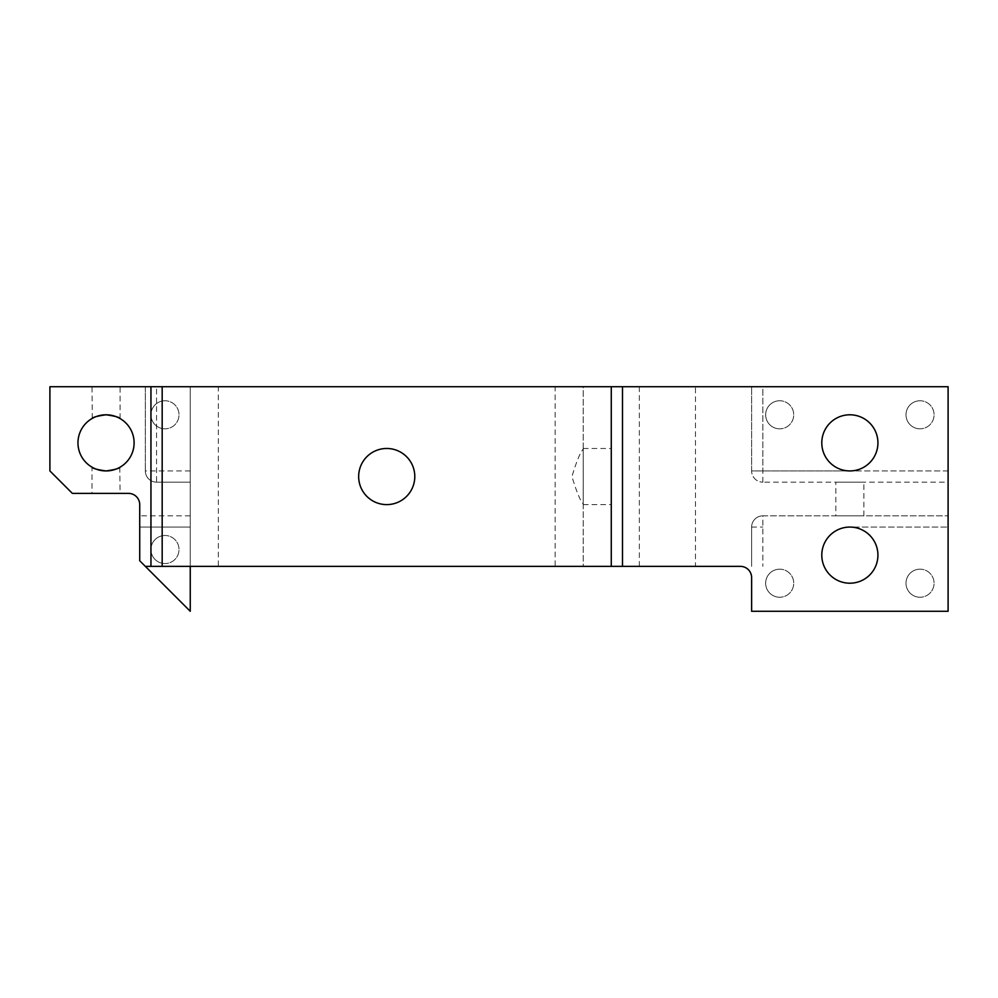 <?xml version="1.0" encoding="UTF-8"?>
<svg xmlns="http://www.w3.org/2000/svg" width="998" height="998" viewBox="0 0 998 998"><rect width="100%" height="100%" fill="white"/><g stroke="black" fill="none" stroke-linecap="round" stroke-linejoin="round"><path stroke-width="0.75" stroke-dasharray="4.99 3.74" d="M386.725 448.476A28.069 28.069 0 0 0 358.656 476.545A28.069 28.069 0 0 0 386.725 504.614A28.069 28.069 0 0 0 414.794 476.545A28.069 28.069 0 0 0 386.725 448.476M583.206 504.052L583.206 449.038C579.988 452.942 576.245 462.111 571.979 476.545C576.245 490.979 579.988 500.148 583.206 504.052L583.206 566.365L740.391 566.365A11.228 11.228 0 0 1 751.619 577.592L751.619 611.275L751.619 577.592L751.619 611.275L948.1 611.275L751.619 611.275L948.1 611.275L948.1 386.725L762.846 386.725L948.1 386.725L948.1 470.931L948.1 386.725L583.206 386.725L583.206 566.365L218.312 566.365L218.312 386.725L555.138 386.725L555.138 566.365M611.275 476.545L611.275 448.476L611.275 476.545M164.982 400.759A14.034 14.034 0 0 0 150.948 414.794A14.034 14.034 0 0 0 164.982 428.828A14.034 14.034 0 0 1 150.948 414.794A14.034 14.034 0 0 1 164.982 400.759A14.034 14.034 0 0 1 179.016 414.794A14.034 14.034 0 0 1 164.982 428.828A14.034 14.034 0 0 0 179.016 414.794A14.034 14.034 0 0 0 164.982 400.759M920.031 400.759A14.034 14.034 0 0 0 905.997 414.794A14.034 14.034 0 0 0 920.031 428.828A14.034 14.034 0 0 1 905.997 414.794A14.034 14.034 0 0 1 920.031 400.759A14.034 14.034 0 0 1 934.066 414.794A14.034 14.034 0 0 1 920.031 428.828A14.034 14.034 0 0 0 934.066 414.794A14.034 14.034 0 0 0 920.031 400.759M779.688 400.759A14.034 14.034 0 0 0 765.653 414.794A14.034 14.034 0 0 0 779.688 428.828A14.034 14.034 0 0 1 765.653 414.794A14.034 14.034 0 0 1 779.688 400.759A14.034 14.034 0 0 1 793.722 414.794A14.034 14.034 0 0 1 779.688 428.828A14.034 14.034 0 0 0 793.722 414.794A14.034 14.034 0 0 0 779.688 400.759M920.031 569.172A14.034 14.034 0 0 0 905.997 583.206A14.034 14.034 0 0 0 920.031 597.241A14.034 14.034 0 0 1 905.997 583.206A14.034 14.034 0 0 1 920.031 569.172A14.034 14.034 0 0 1 934.066 583.206A14.034 14.034 0 0 1 920.031 597.241A14.034 14.034 0 0 0 934.066 583.206A14.034 14.034 0 0 0 920.031 569.172M779.688 569.172A14.034 14.034 0 0 0 765.653 583.206A14.034 14.034 0 0 0 779.688 597.241A14.034 14.034 0 0 1 765.653 583.206A14.034 14.034 0 0 1 779.688 569.172A14.034 14.034 0 0 1 793.722 583.206A14.034 14.034 0 0 1 779.688 597.241A14.034 14.034 0 0 0 793.722 583.206A14.034 14.034 0 0 0 779.688 569.172M164.982 535.489A14.034 14.034 0 0 0 150.948 549.524A14.034 14.034 0 0 0 164.982 563.558A14.034 14.034 0 0 1 150.948 549.524A14.034 14.034 0 0 1 164.982 535.489A14.034 14.034 0 0 1 179.016 549.524A14.034 14.034 0 0 1 164.982 563.558A14.034 14.034 0 0 0 179.016 549.524A14.034 14.034 0 0 0 164.982 535.489M92.003 493.386L120.072 493.386L92.003 493.386L92.003 467.176M119.797 467.326L120.072 493.386M92.278 418.399L92.003 386.725L120.072 386.725L92.003 386.725M120.072 418.549L120.072 386.725M849.859 527.069A28.069 28.069 0 0 0 821.791 555.138A28.069 28.069 0 0 0 849.859 583.206A28.069 28.069 0 0 1 821.791 555.138A28.069 28.069 0 0 1 849.859 527.069A28.069 28.069 0 0 0 821.791 555.138A28.069 28.069 0 0 0 849.859 583.206A28.069 28.069 0 0 0 877.928 555.138A28.069 28.069 0 0 0 849.859 527.069A28.069 28.069 0 0 1 877.928 555.138A28.069 28.069 0 0 1 849.859 583.206A28.069 28.069 0 0 0 877.928 555.138A28.069 28.069 0 0 0 849.859 527.069L948.1 527.069L849.859 527.069M106.038 414.794A28.069 28.069 0 0 0 77.969 442.863A28.069 28.069 0 0 0 106.038 470.931A28.069 28.069 0 0 0 134.106 442.863A28.069 28.069 0 0 0 106.038 414.794M849.859 414.794A28.069 28.069 0 0 0 821.791 442.863A28.069 28.069 0 0 0 849.859 470.931A28.069 28.069 0 0 1 821.791 442.863A28.069 28.069 0 0 1 849.859 414.794A28.069 28.069 0 0 0 821.791 442.863A28.069 28.069 0 0 0 849.859 470.931A28.069 28.069 0 0 0 877.928 442.863A28.069 28.069 0 0 0 849.859 414.794A28.069 28.069 0 0 1 877.928 442.863A28.069 28.069 0 0 1 849.859 470.931A28.069 28.069 0 0 0 877.928 442.863A28.069 28.069 0 0 0 849.859 414.794M695.481 386.725L639.344 386.725L695.481 386.725L695.481 566.365L639.344 566.365L695.481 566.365M639.344 386.725L639.344 566.365M835.825 515.841L863.894 515.841L835.825 515.841L835.825 482.159L863.894 482.159L835.825 482.159M863.894 515.841L863.894 482.159M145.334 566.365L190.244 611.275L190.244 386.725L190.244 566.365L145.334 566.365L139.72 560.751L139.72 504.614A11.228 11.228 0 0 0 128.493 493.386L72.355 493.386L49.9 470.931L49.9 386.725L190.244 386.725L145.334 386.725L145.334 470.931L145.334 386.725L190.244 386.725L190.244 482.159L190.244 386.725L218.312 386.725M948.1 482.159L948.1 470.931L948.1 482.159L762.846 482.159L948.1 482.159M583.206 449.038L583.206 386.725L555.138 386.725M190.244 566.365L190.244 527.069L139.72 527.069L139.72 515.841L139.72 527.069L190.244 527.069L190.244 515.841L190.244 566.365L218.312 566.365M162.175 386.725L162.175 566.365M611.275 566.365L611.275 386.725M762.846 386.725L751.619 386.725L762.846 386.725L762.846 470.931L762.846 386.725M139.72 527.069L139.72 560.751L139.72 527.069M751.619 566.365L751.619 527.069L751.619 566.365M751.619 577.592A11.228 11.228 0 0 0 740.391 566.365M762.846 515.841L948.1 515.841L762.846 515.841A11.228 11.228 0 0 0 751.619 527.069A11.228 11.228 0 0 1 762.846 515.841A11.228 11.228 0 0 0 751.619 527.069A11.228 11.228 0 0 1 762.846 515.841L762.846 566.365L762.846 515.841M190.244 515.841L139.72 515.841L190.244 515.841M751.619 470.931L751.619 386.725L751.619 470.931A11.228 11.228 0 0 0 762.846 482.159A11.228 11.228 0 0 1 751.619 470.931A11.228 11.228 0 0 0 762.846 482.159A11.228 11.228 0 0 1 751.619 470.931L849.859 470.931L751.619 470.931M190.244 470.931L145.334 470.931A11.228 11.228 0 0 0 156.561 482.159L190.244 482.159L156.561 482.159A11.228 11.228 0 0 1 145.334 470.931A11.228 11.228 0 0 0 156.561 482.159L156.561 386.725M948.1 470.931L849.859 470.931L948.1 470.931M762.846 482.159L762.846 470.931L762.846 482.159M751.619 527.069L762.846 527.069L751.619 527.069M583.206 448.476L611.275 448.476M583.206 504.614L611.275 504.614"/><path stroke-width="1.5" d="M386.725 448.476A28.069 28.069 0 0 0 358.656 476.545A28.069 28.069 0 0 0 386.725 504.614A28.069 28.069 0 0 0 414.794 476.545A28.069 28.069 0 0 0 386.725 448.476M92.003 467.176C92.814 468.499 97.492 469.746 106.038 470.931C114.595 469.746 119.273 468.486 120.072 467.176C119.249 468.499 114.57 469.759 106.038 470.931C97.48 469.746 92.802 468.486 92.003 467.176M106.038 414.794C97.492 415.979 92.814 417.226 92.003 418.549C92.826 417.226 97.505 415.979 106.038 414.794A28.069 28.069 0 0 0 77.969 442.863A28.069 28.069 0 0 0 106.038 470.931A28.069 28.069 0 0 0 134.106 442.863A28.069 28.069 0 0 0 106.038 414.794C114.595 415.979 119.273 417.239 120.072 418.549C119.249 417.226 114.57 415.979 106.038 414.794M849.859 527.069A28.069 28.069 0 0 0 821.791 555.138A28.069 28.069 0 0 0 849.859 583.206A28.069 28.069 0 0 0 877.928 555.138A28.069 28.069 0 0 0 849.859 527.069M849.859 414.794A28.069 28.069 0 0 0 821.791 442.863A28.069 28.069 0 0 0 849.859 470.931A28.069 28.069 0 0 0 877.928 442.863A28.069 28.069 0 0 0 849.859 414.794M190.244 566.365L190.244 611.275L139.72 560.751L139.72 504.614A11.228 11.228 0 0 0 128.493 493.386L72.355 493.386L49.9 470.931L49.9 386.725L162.175 386.725L162.175 566.365L145.334 566.365M611.275 566.365L611.275 386.725L948.1 386.725L948.1 611.275L751.619 611.275L751.619 577.592A11.228 11.228 0 0 0 740.391 566.365L162.175 566.365M611.275 386.725L162.175 386.725M740.391 566.365A11.228 11.228 0 0 1 751.619 577.592M150.948 566.365L150.948 386.725M622.503 386.725L622.503 566.365"/></g></svg>
